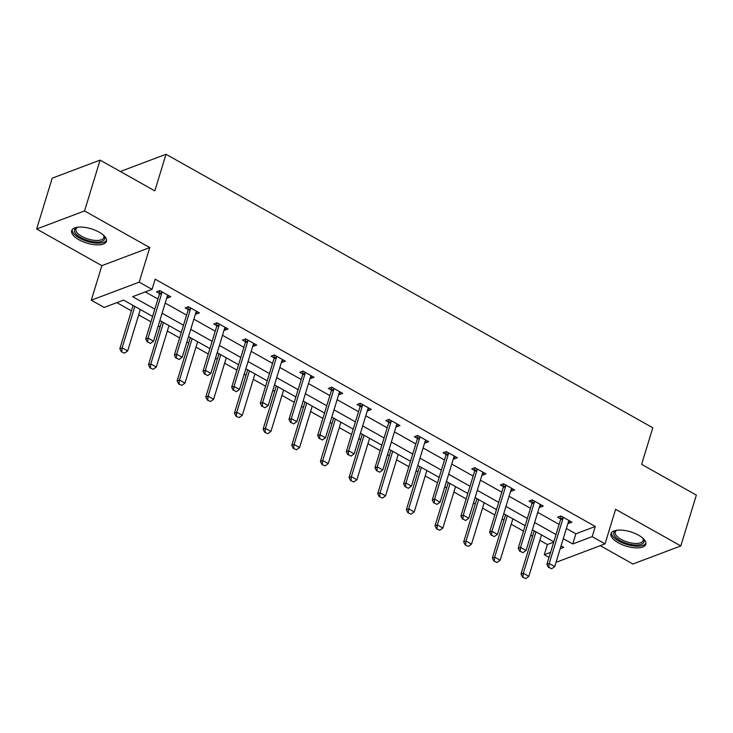 <?xml version="1.0" encoding="UTF-8"?>
<svg xmlns="http://www.w3.org/2000/svg" width="733" height="733" viewBox="0 0 733 733"><rect width="100%" height="100%" fill="white"/><g stroke="black" fill="none" stroke-linecap="round" stroke-linejoin="round"><path stroke-width="1.1" d="M78.972 239.783A18.188 7.467 -163 0 0 106.468 241.285A18.188 7.467 -163 0 0 99.175 232.159A18.188 7.467 -163 0 0 71.678 230.657A18.188 7.467 -163 0 0 78.972 239.783M618.285 542.786A18.188 7.467 -163 0 0 645.782 544.289A18.188 7.467 -163 0 0 638.489 535.163A18.188 7.467 -163 0 0 610.992 533.661A18.188 7.467 -163 0 0 618.285 542.786M152.601 316.418L123.575 300.109L104.15 307.429L91.295 300.209L139.197 282.141L152.052 289.361L132.636 296.691L154.828 309.152M101.86 265.648L149.761 247.58L84.552 210.939L100.091 160.115L52.19 178.183L36.65 229.008L101.86 265.648L91.295 300.209M600.263 545.664L632.909 564.007L680.81 545.938L615.601 509.307L605.037 543.868L557.135 561.927L556.292 561.46M549.026 557.373L544.271 554.707L550.565 552.334M539.855 540.313L547.386 544.537L544.271 554.707M116.84 302.647L131.409 310.829M138.674 314.915L150.952 321.814M158.227 325.901L160.06 326.927M167.335 331.014L179.612 337.913M186.878 341.999L188.72 343.026M195.986 347.112L208.264 354.012M215.539 358.098L217.371 359.133M224.646 363.211L236.924 370.11M244.19 374.196L246.031 375.232M253.297 379.309L265.575 386.209M272.85 390.295L274.683 391.33M281.958 395.417L294.235 402.316M301.501 406.394L303.343 407.429M310.609 411.515L322.886 418.415M330.162 422.492L331.994 423.527M339.269 427.614L351.547 434.513M358.813 438.6L360.654 439.626M367.92 443.712L380.198 450.612M387.473 454.698L389.305 455.724M396.58 459.811L408.858 466.71M416.124 470.797L417.966 471.823M425.232 475.909L437.509 482.809M444.784 486.895L446.617 487.931M453.892 492.008L466.17 498.907M473.436 502.994L475.277 504.029M482.543 508.116L494.821 515.006M502.096 519.092L503.928 520.128M511.203 524.214L523.481 531.113M530.747 535.191L532.589 536.226M84.552 210.939L36.65 229.008M100.091 160.115L154.828 190.873L166.015 154.278L652.801 427.77L641.613 464.356L696.35 495.114L680.81 545.938M166.015 154.278L120.349 171.495M547.386 544.537L553.672 542.163M566.38 528.475L575.863 533.798L595.288 526.477L155.158 279.2L152.052 289.361M145.317 291.908L157.934 298.991M165.2 303.077L186.585 315.089M193.86 319.176L215.245 331.188M222.511 335.274L243.897 347.286M251.172 351.373L272.557 363.385M279.823 367.471L301.208 379.492M308.483 383.57L329.868 395.591M337.134 399.668L358.519 411.689M365.794 415.776L387.18 427.788M394.446 431.874L415.831 443.886M423.106 447.973L444.491 459.985M451.757 464.071L473.142 476.084M480.417 480.17L501.803 492.191M509.069 496.268L530.454 508.29M537.729 512.367L559.114 524.388M568.048 523.023L568.698 523.389L571.942 522.171L560.919 515.977L557.676 517.196L560.672 518.882M539.387 506.924L540.047 507.291L543.281 506.072L532.259 499.879L529.024 501.097L532.011 502.783M510.736 490.826L511.387 491.192L514.63 489.974L503.608 483.78L500.364 484.999L503.36 486.675M482.076 474.727L482.735 475.094L485.97 473.875L474.947 467.681L471.713 468.9L474.7 470.577M453.425 458.629L454.075 458.995L457.319 457.768L446.296 451.583L443.053 452.802L446.049 454.478M424.764 442.521L425.424 442.897L428.658 441.669L417.636 435.484L414.402 436.703L417.389 438.38M396.113 426.423L396.764 426.789L400.007 425.571L388.985 419.377L385.741 420.605L388.737 422.281M367.453 410.324L368.113 410.691L371.347 409.472L360.324 403.278L357.09 404.497L360.077 406.183M338.802 394.226L339.452 394.592L342.696 393.374L331.673 387.18L328.43 388.398L331.426 390.084M310.141 378.127L310.801 378.494L314.036 377.275L303.013 371.081L299.779 372.3L302.766 373.977M281.49 362.029L282.141 362.395L285.384 361.177L274.362 354.983L271.118 356.201L274.115 357.878M252.83 345.93L253.49 346.297L256.724 345.078L245.702 338.884L242.467 340.103L245.454 341.78M224.179 329.832L224.829 330.198L228.073 328.97L217.05 322.786L213.807 324.004L216.803 325.681M195.519 313.724L196.178 314.091L199.413 312.872L188.39 306.678L185.156 307.906L188.143 309.583M166.867 297.625L167.518 297.992L170.762 296.773L159.739 290.58L156.496 291.807L159.492 293.484M149.761 247.58L139.197 282.141M595.288 526.477L592.172 536.638L605.037 543.868M560.195 548.696L563.695 547.377L561.057 545.902M553.781 541.815L532.396 529.794M525.13 525.717L503.745 513.696M496.47 509.618L475.085 497.597M467.819 493.511L446.434 481.499M439.159 477.412L417.773 465.4M410.507 461.314L389.122 449.302M381.847 445.215L360.462 433.203M353.196 429.117L331.811 417.095M324.536 413.018L303.15 400.997M295.885 396.919L274.499 384.898M267.224 380.812L245.839 368.8M238.573 364.713L217.188 352.701M209.913 348.615L188.528 336.603M181.262 332.516L159.876 320.504M563.274 538.636L572.757 543.959L592.172 536.638M162.094 313.238L183.479 325.25M190.754 329.337L212.139 341.358M219.405 345.435L240.791 357.457M248.066 361.534L269.451 373.555M276.717 377.642L298.102 389.654M305.377 393.74L326.762 405.752M334.028 409.839L355.413 421.851M362.688 425.937L384.074 437.949M391.34 442.036L412.725 454.057M420 458.134L441.385 470.155M448.651 474.233L470.036 486.254M477.311 490.34L498.697 502.352M505.962 506.439L527.348 518.451M534.623 522.537L556.008 534.549M575.863 533.798L572.757 543.959M569.495 520.797L568.698 523.389M540.835 504.698L540.047 507.291M512.184 488.599L511.387 491.192M483.523 472.501L482.735 475.094M454.872 456.402L454.075 458.995M426.212 440.295L425.424 442.897M397.561 424.196L396.764 426.789M368.901 408.098L368.113 410.691M340.249 391.999L339.452 394.592M311.589 375.901L310.801 378.494M282.938 359.802L282.141 362.395M254.278 343.704L253.49 346.297M225.627 327.605L224.829 330.198M196.966 311.498L196.178 314.091M168.315 295.399L167.518 297.992M548.815 567.269L551.573 568.808L548.815 567.269L549.219 563.485L546.891 564.364L560.562 519.633A2.327 1.878 69.3 0 0 560.663 518.973L560.708 516.059M569.156 520.613L568.68 521.282A2.327 1.878 69.3 0 0 568.405 521.85L554.734 566.582L549.219 563.485L562.898 518.753A2.327 1.878 69.3 0 0 562.999 518.094L563.008 517.159M551.573 568.808L554.734 566.582M546.891 564.364L548.431 567.415M534.238 530.829L520.998 574.122L523.325 573.243L528.841 576.34L541.504 534.916M522.537 577.173L525.68 578.575L522.537 577.173L520.998 574.122M535.997 531.819L523.325 573.243L522.922 577.027M528.841 576.34L525.68 578.575M642.823 538.196A15.741 6.469 17 0 1 643.171 538.673A15.741 6.469 17 0 1 643.995 541.733A15.741 6.469 17 0 1 627.521 543.684A15.741 6.469 17 0 1 613.778 532.964A15.741 6.469 17 0 1 616.297 530.454A15.741 6.469 17 0 1 616.856 530.252M616.92 530.243A14.568 5.983 -163 0 0 615.262 532.076A14.568 5.983 -163 0 0 615.207 532.277A14.568 5.983 -163 0 0 627.686 542.127A14.568 5.983 -163 0 0 643.134 540.597A14.568 5.983 -163 0 0 643.18 540.395A14.568 5.983 -163 0 0 642.777 538.15M611.478 532.699A18.068 7.422 -163 0 0 626.715 544.445A18.068 7.422 -163 0 0 645.91 543.226M103.509 235.183A15.741 6.469 17 0 1 103.857 235.669A15.741 6.469 17 0 1 98.744 241.982A15.741 6.469 17 0 1 80.832 237.639A15.741 6.469 17 0 1 76.983 227.45A15.741 6.469 17 0 1 77.542 227.248M77.606 227.239A14.568 5.983 -163 0 0 75.948 229.062A14.568 5.983 -163 0 0 81.794 236.383A14.568 5.983 -163 0 0 103.82 237.584A14.568 5.983 -163 0 0 103.463 235.146M72.164 229.695A18.068 7.422 -163 0 0 79.54 238.124A18.068 7.422 -163 0 0 106.597 240.222M520.164 551.161L522.922 552.709L520.164 551.161L520.567 547.377L518.231 548.257L531.911 503.534A2.327 1.878 69.3 0 0 532.011 502.865L532.057 499.952M540.505 504.506L540.029 505.184A2.327 1.878 69.3 0 0 539.754 505.752L526.074 550.474L520.567 547.377L534.238 502.655A2.327 1.878 69.3 0 0 534.339 501.995L534.357 501.06M522.922 552.709L526.074 550.474M518.231 548.257L519.779 551.308M491.504 535.063L494.262 536.611L491.504 535.063L491.907 531.278L489.58 532.158L503.25 487.436A2.327 1.878 69.3 0 0 503.351 486.767L503.397 483.853M511.845 488.407L511.368 489.085A2.327 1.878 69.3 0 0 511.093 489.653L497.423 534.375L491.907 531.278L505.587 486.556A2.327 1.878 69.3 0 0 505.688 485.887L505.697 484.953M494.262 536.611L497.423 534.375M489.58 532.158L491.119 535.209M505.578 514.731L492.338 558.024L494.674 557.144L500.181 560.241L512.853 518.817M493.886 561.075L497.029 562.477L493.886 561.075L492.338 558.024M507.337 515.72L494.674 557.144L494.271 560.928M500.181 560.241L497.029 562.477M476.926 498.632L463.687 541.925L466.014 541.046L471.53 544.143L484.192 502.719M465.226 544.976L468.369 546.378L465.226 544.976L463.687 541.925M478.686 499.622L466.014 541.046L465.611 544.83M471.53 544.143L468.369 546.378M462.853 518.964L465.611 520.512L462.853 518.964L463.256 515.18L460.92 516.059L474.599 471.337A2.327 1.878 69.3 0 0 474.7 470.668L474.746 467.755M483.194 472.309L482.717 472.987A2.327 1.878 69.3 0 0 482.442 473.555L468.763 518.277L463.256 515.18L476.926 470.458A2.327 1.878 69.3 0 0 477.027 469.789L477.046 468.854M465.611 520.512L468.763 518.277M460.92 516.059L462.468 519.111M434.193 502.865L436.95 504.414L434.193 502.865L434.596 499.081L432.268 499.961L445.939 455.239A2.327 1.878 69.3 0 0 446.04 454.57L446.085 451.656M454.533 456.21L454.057 456.888A2.327 1.878 69.3 0 0 453.782 457.456L440.112 502.178L434.596 499.081L448.275 454.359A2.327 1.878 69.3 0 0 448.376 453.69L448.385 452.756M436.95 504.414L440.112 502.178M432.268 499.961L433.808 503.012M405.541 486.767L408.299 488.315L405.541 486.767L405.945 482.983L403.608 483.862L417.288 439.131A2.327 1.878 69.3 0 0 417.389 438.471L417.434 435.558M425.882 440.112L425.406 440.78A2.327 1.878 69.3 0 0 425.131 441.348L411.451 486.08L405.945 482.983L419.615 438.252A2.327 1.878 69.3 0 0 419.716 437.592L419.734 436.657M408.299 488.315L411.451 486.08M403.608 483.862L405.157 486.914M448.266 482.534L435.026 525.827L437.363 524.947L442.869 528.044L455.541 486.611M436.575 528.878L439.718 530.28L436.575 528.878L435.026 525.827M450.025 483.523L437.363 524.947L436.96 528.731M442.869 528.044L439.718 530.28M419.615 466.426L406.375 509.728L408.702 508.849L414.218 511.946L426.881 470.513M407.914 512.779L411.057 514.181L407.914 512.779L406.375 509.728M421.374 467.416L408.702 508.849L408.299 512.633M414.218 511.946L411.057 514.181M390.955 450.328L377.715 493.63L380.051 492.75L385.558 495.847L398.23 454.414M379.263 496.681L382.406 498.083L379.263 496.681L377.715 493.63M392.714 451.317L380.051 492.75L379.648 496.534M385.558 495.847L382.406 498.083M376.881 470.668L379.639 472.217L376.881 470.668L377.284 466.884L374.957 467.764L388.627 423.033A2.327 1.878 69.3 0 0 388.728 422.373L388.774 419.459M397.222 424.013L396.745 424.682A2.327 1.878 69.3 0 0 396.471 425.25L382.8 469.981L377.284 466.884L390.964 422.153A2.327 1.878 69.3 0 0 391.065 421.493L391.074 420.559M379.639 472.217L382.8 469.981M374.957 467.764L376.496 470.815M362.304 434.229L349.064 477.531L351.391 476.652L356.907 479.739L369.569 438.316M350.603 480.573L353.746 481.975L350.603 480.573L349.064 477.531M364.063 435.219L351.391 476.652L350.988 480.427M356.907 479.739L353.746 481.975M348.23 454.57L350.988 456.118L348.23 454.57L348.633 450.786L346.297 451.665L359.976 406.934A2.327 1.878 69.3 0 0 360.077 406.274L360.123 403.361M368.571 407.914L368.094 408.583A2.327 1.878 69.3 0 0 367.819 409.151L354.14 453.883L348.633 450.786L362.304 406.055A2.327 1.878 69.3 0 0 362.404 405.395L362.423 404.46M350.988 456.118L354.14 453.883M346.297 451.665L347.845 454.717M333.643 418.131L320.403 461.424L322.74 460.544L328.247 463.641L340.918 422.217M321.952 464.475L325.095 465.876L321.952 464.475L320.403 461.424M335.402 419.12L322.74 460.544L322.337 464.328M328.247 463.641L325.095 465.876M319.57 438.462L322.328 440.011L319.57 438.462L319.973 434.687L317.646 435.558L331.316 390.836A2.327 1.878 69.3 0 0 331.417 390.167L331.463 387.253M339.91 391.807L339.434 392.485A2.327 1.878 69.3 0 0 339.159 393.053L325.489 437.775L319.973 434.687L333.652 389.956A2.327 1.878 69.3 0 0 333.753 389.296L333.762 388.362M322.328 440.011L325.489 437.775M317.646 435.558L319.185 438.609M304.992 402.032L291.752 445.325L294.08 444.445L299.595 447.542L312.258 406.119M293.292 448.376L296.434 449.778L293.292 448.376L291.752 445.325M306.751 403.022L294.08 444.445L293.676 448.229M299.595 447.542L296.434 449.778M290.919 422.364L293.676 423.912L290.919 422.364L291.322 418.58L288.985 419.459L302.665 374.737A2.327 1.878 69.3 0 0 302.766 374.068L302.811 371.155M311.259 375.708L310.783 376.386A2.327 1.878 69.3 0 0 310.508 376.954L296.828 421.677L291.322 418.58L304.992 373.857A2.327 1.878 69.3 0 0 305.093 373.189L305.111 372.254M293.676 423.912L296.828 421.677M288.985 419.459L290.534 422.51M276.332 385.934L263.092 429.226L265.428 428.347L270.935 431.444L283.607 390.02M264.64 432.278L267.783 433.679L264.64 432.278L263.092 429.226M278.091 386.923L265.428 428.347L265.025 432.131M270.935 431.444L267.783 433.679M262.258 406.265L265.016 407.814L262.258 406.265L262.661 402.481L260.334 403.361L274.005 358.639A2.327 1.878 69.3 0 0 274.105 357.97L274.151 355.056M282.599 359.61L282.123 360.288A2.327 1.878 69.3 0 0 281.848 360.856L268.177 405.578L262.661 402.481L276.341 357.759A2.327 1.878 69.3 0 0 276.442 357.09L276.451 356.156M265.016 407.814L268.177 405.578M260.334 403.361L261.873 406.412M247.681 369.835L234.441 413.128L236.768 412.248L242.284 415.345L254.947 373.912M235.98 416.179L239.123 417.581L235.98 416.179L234.441 413.128M249.44 370.825L236.768 412.248L236.365 416.032M242.284 415.345L239.123 417.581M233.607 390.167L236.365 391.715L233.607 390.167L234.01 386.383L231.674 387.262L245.353 342.54A2.327 1.878 69.3 0 0 245.454 341.871L245.5 338.958M253.948 343.511L253.471 344.189A2.327 1.878 69.3 0 0 253.197 344.757L239.517 389.48L234.01 386.383L247.681 341.66A2.327 1.878 69.3 0 0 247.781 340.992L247.8 340.057M236.365 391.715L239.517 389.48M231.674 387.262L233.222 390.313M219.02 353.737L205.781 397.029L208.117 396.15L213.624 399.247L226.295 357.814M207.329 400.081L210.472 401.482L207.329 400.081L205.781 397.029M220.78 354.717L208.117 396.15L207.714 399.934M213.624 399.247L210.472 401.482M204.947 374.068L207.705 375.617L204.947 374.068L205.35 370.284L203.023 371.164L216.693 326.432A2.327 1.878 69.3 0 0 216.794 325.773L216.84 322.859M225.288 327.413L224.811 328.091A2.327 1.878 69.3 0 0 224.536 328.65L210.866 373.381L205.35 370.284L219.03 325.562A2.327 1.878 69.3 0 0 219.13 324.893L219.14 323.959M207.705 375.617L210.866 373.381M203.023 371.164L204.562 374.215M190.369 337.629L177.129 380.931L179.457 380.051L184.973 383.148L197.635 341.715M178.669 383.982L181.811 385.384L178.669 383.982L177.129 380.931M192.128 338.619L179.457 380.051L179.054 383.835M184.973 383.148L181.811 385.384M176.296 357.97L179.054 359.518L176.296 357.97L176.699 354.186L174.362 355.065L188.042 310.334A2.327 1.878 69.3 0 0 188.143 309.674L188.189 306.761M196.636 311.314L196.16 311.983A2.327 1.878 69.3 0 0 195.885 312.551L182.205 357.283L176.699 354.186L190.369 309.454A2.327 1.878 69.3 0 0 190.47 308.795L190.488 307.86M179.054 359.518L182.205 357.283M174.362 355.065L175.911 358.116M161.709 321.53L148.469 364.832L150.806 363.953L156.312 367.05L168.984 325.617M150.018 367.884L153.16 369.276L150.018 367.884L148.469 364.832M163.468 322.52L150.806 363.953L150.402 367.737M156.312 367.05L153.16 369.276M147.635 341.871L150.393 343.42L147.635 341.871L148.039 338.087L145.711 338.967L159.382 294.235A2.327 1.878 69.3 0 0 159.482 293.576L159.528 290.662M167.976 295.216L167.5 295.885A2.327 1.878 69.3 0 0 167.225 296.453L153.554 341.184L148.039 338.087L161.718 293.356A2.327 1.878 69.3 0 0 161.819 292.696L161.828 291.761M150.393 343.42L153.554 341.184M145.711 338.967L147.251 342.018M133.058 305.432L119.818 348.725L122.145 347.845L127.661 350.942L140.324 309.518M121.357 351.776L124.5 353.178L121.357 351.776L119.818 348.725M134.817 306.421L122.145 347.845L121.742 351.629M127.661 350.942L124.5 353.178M562.999 518.094L560.663 518.973M562.898 518.753L560.562 519.633M534.339 501.995L532.011 502.865M534.238 502.655L531.911 503.534M505.688 485.887L503.351 486.767M505.587 486.556L503.25 487.436M477.027 469.789L474.7 470.668M476.926 470.458L474.599 471.337M448.376 453.69L446.04 454.57M448.275 454.359L445.939 455.239M419.716 437.592L417.389 438.471M419.615 438.252L417.288 439.131M391.065 421.493L388.728 422.373M390.964 422.153L388.627 423.033M362.404 405.395L360.077 406.274M362.304 406.055L359.976 406.934M333.753 389.296L331.417 390.167M333.652 389.956L331.316 390.836M305.093 373.189L302.766 374.068M304.992 373.857L302.665 374.737M276.442 357.09L274.105 357.97M276.341 357.759L274.005 358.639M247.781 340.992L245.454 341.871M247.681 341.66L245.353 342.54M219.13 324.893L216.794 325.773M219.03 325.562L216.693 326.432M190.47 308.795L188.143 309.674M190.369 309.454L188.042 310.334M161.819 292.696L159.482 293.576M161.718 293.356L159.382 294.235"/></g></svg>
